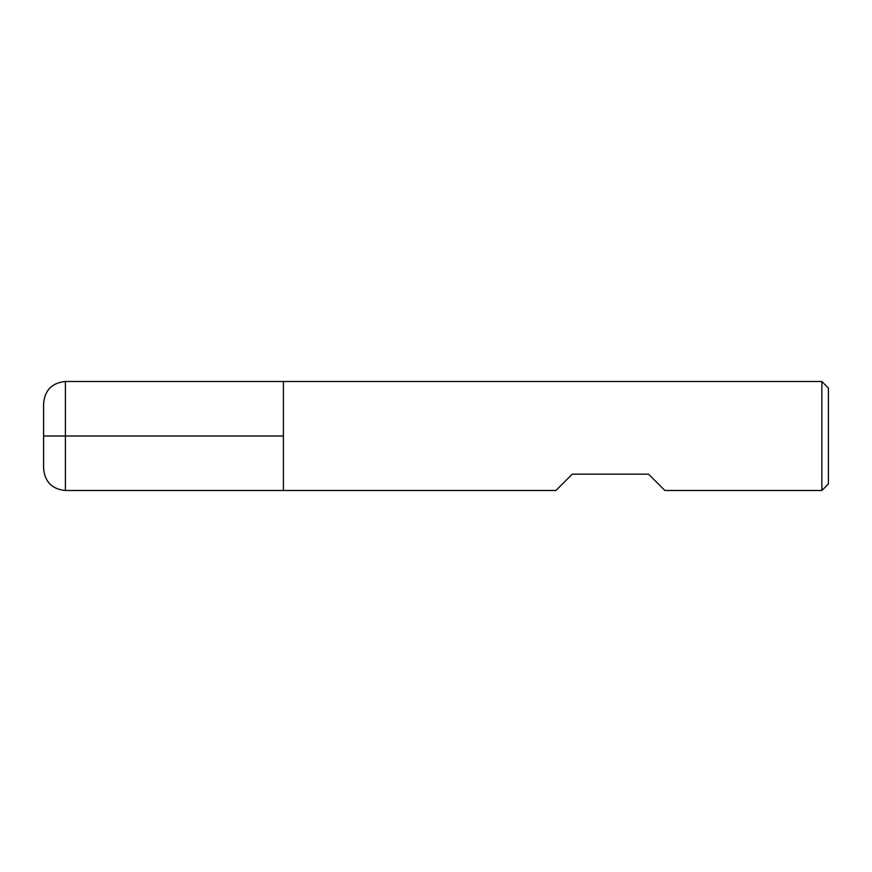 <?xml version="1.0" encoding="UTF-8"?>
<svg xmlns="http://www.w3.org/2000/svg" width="872" height="872" viewBox="0 0 872 872"><rect width="100%" height="100%" fill="white"/><g stroke="black" fill="none" stroke-linecap="round" stroke-linejoin="round"><path stroke-width="0.65" stroke-dasharray="4.36 3.27" d="M821.86 381.5L821.86 490.5M283.4 436L283.4 490.5L283.4 436M555.9 490.5L572.25 474.15L648.55 474.15L664.9 490.5M828.4 483.96L828.4 388.04M43.6 403.3L43.6 468.7M65.4 490.5L65.4 381.5"/><path stroke-width="1.31" d="M821.86 490.5L821.86 381.5L283.4 381.5L283.4 490.5L283.4 381.5L65.4 381.5L65.4 436L283.4 436L43.6 436L65.4 436L65.4 490.5L555.9 490.5L572.25 474.15L648.55 474.15L664.9 490.5L821.86 490.5L828.4 483.96L828.4 388.04L821.86 381.5M65.4 490.5C52.157 489.214 44.897 481.944 43.6 468.7L43.6 403.3C44.897 390.057 52.157 382.786 65.4 381.5"/></g></svg>
